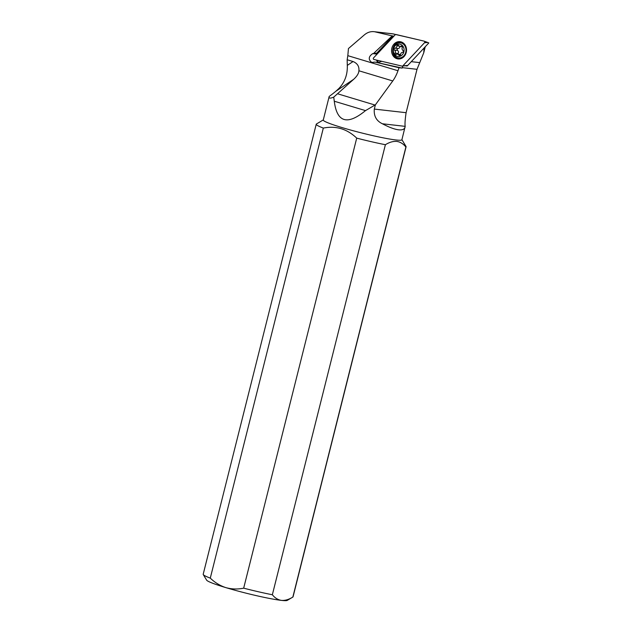 <?xml version="1.0" encoding="UTF-8"?>
<svg xmlns="http://www.w3.org/2000/svg" width="632" height="632" viewBox="0 0 632 632"><rect width="100%" height="100%" fill="white"/><g stroke="black" fill="none" stroke-linecap="round" stroke-linejoin="round"><path stroke-width="0.95" d="M402.837 65.886A0.924 0.798 96.5 0 1 402.126 66.123L373.915 59.471A0.924 0.798 96.5 0 1 373.567 57.891L395.237 34.736A0.924 0.798 96.5 0 1 395.956 34.499L424.167 41.151A0.924 0.798 96.5 0 1 424.514 42.731L402.837 65.886A0.924 0.798 96.5 0 1 402.126 66.123L373.915 59.471A0.924 0.798 96.5 0 1 373.567 57.891L395.237 34.736A0.924 0.798 96.5 0 1 395.956 34.499L424.167 41.151A0.924 0.798 96.5 0 1 424.514 42.731L402.837 65.886L407.798 65.388L428.804 42.952L427.809 42.494L424.514 42.731M391.785 52.717A8.682 7.465 -83.5 0 0 398.057 58.942A8.682 7.465 -83.5 0 0 406.297 47.913A8.682 7.465 -83.5 0 0 400.024 41.68A8.682 7.465 -83.5 0 0 391.785 52.717M424.325 41.214L427.809 42.494M398.65 58.981A8.682 7.465 96.5 0 1 392.954 52.851A8.682 7.465 96.5 0 1 400.601 41.775M316.237 124.228L203.196 574.259A46.326 3.634 14.1 0 0 203.267 574.575L206.632 580.152A41.688 3.271 14.1 0 0 225.853 587.626A41.688 3.271 14.1 0 0 281.477 600.392A41.688 3.271 14.1 0 0 287.244 600.4L292.845 597.074C288.871 599.547 285.079 600.653 281.477 600.392C277.938 599.847 274.904 597.959 272.353 594.752A46.326 3.634 14.1 0 1 243.675 588.163C237.648 589.411 231.707 589.229 225.853 587.626C220.07 585.73 214.88 582.562 210.282 578.122L323.323 128.083A46.326 3.634 -165.9 0 1 316.237 124.228A46.326 3.634 -165.9 0 1 316.45 123.983L323.292 119.914M243.675 588.163L356.717 138.124C347.071 128.912 335.94 125.57 323.323 128.083M356.717 138.124A46.326 3.634 -165.9 0 0 385.394 144.712L272.353 594.752M385.394 144.712C389.367 142.24 393.159 141.133 396.762 141.394C400.293 141.939 403.335 143.827 405.886 147.035A46.326 3.634 -165.9 0 0 406.092 146.79L293.05 596.829A46.326 3.634 14.1 0 1 292.845 597.074A46.326 3.634 14.1 0 0 292.845 597.074L405.886 147.035M333.728 97.131L334.273 101.223C336.927 122.395 347.339 125.523 365.509 110.616L375.392 104.825L392.764 80.951A23.163 11.684 106.7 0 0 397.97 70.737L347.821 55.663L347.166 59.756L347.3 65.396C347.624 74.45 344.875 82.105 339.036 88.354L335.884 91.245L353.628 79.34L333.728 97.131C330.26 98.553 328.727 98.387 329.138 96.649L323.26 120.033A40.535 3.184 14.1 0 0 351.518 130.295A40.535 3.184 14.1 0 0 396.09 139.988A40.535 3.184 14.1 0 0 401.889 139.783L405.191 126.361L382.392 123.769C389.043 127.293 394.463 129.307 398.642 129.821C402.331 130.216 404.472 129.307 405.072 127.103M203.267 574.575A46.326 3.634 14.1 0 0 210.282 578.122M401.913 139.664L406.028 146.482A46.326 3.634 -165.9 0 1 406.092 146.79M375.392 104.825L374.318 109.083L406.107 112.701L417.009 69.315L423.732 52.819L424.096 47.977M406.107 112.701C405.088 119.567 404.78 124.117 405.191 126.361M418.068 39.713L392.456 33.773M402.766 66.084A13.896 11.953 -83.5 0 0 402.284 67.64L402.173 68.09L399.013 67.727L397.97 70.737M403.911 65.807L404.954 65.736M405.183 65.775L407.166 65.997L405.791 65.673M407.664 65.412A13.896 11.953 -83.5 0 0 407.585 65.594L407.166 65.997M402.173 68.09L375.013 62.086L399.013 67.727M347.821 55.663L348.445 48.553L364.364 34.879C367.318 32.422 370.51 31.347 373.923 31.663L393.973 34.017M378.173 52.97L372.69 53.617C368.456 56.611 368.148 59.558 371.766 62.45L375.013 62.086M373.781 53.278L392.203 35.89L375.139 31.877M376.356 53.578L392.835 35.961L392.203 35.89M392.835 35.961L393.87 36.206M378.307 62.465L381.752 61.32M398.563 57.954A7.647 6.573 96.5 0 1 393.033 52.472A7.647 6.573 96.5 0 1 400.285 42.763A7.647 6.573 96.5 0 1 405.807 48.245A7.647 6.573 96.5 0 1 398.563 57.954L400.206 58.136A7.647 6.573 -83.5 0 0 402.3 57.986M403.943 48.546A6.257 5.38 96.5 0 1 400.032 56.272A6.257 5.38 96.5 0 1 393.491 52.006A6.257 5.38 96.5 0 1 397.402 44.279A6.257 5.38 96.5 0 1 403.943 48.546M402.315 47.432A1.003 0.861 -83.5 0 0 401.162 46.097A2.338 2.007 96.5 0 1 398.492 45.33A1.003 0.861 -83.5 0 0 396.888 45.859A2.338 2.007 96.5 0 1 394.897 48.174A1.003 0.861 -83.5 0 0 394.447 50.031A2.338 2.007 96.5 0 1 395.118 53.12A1.003 0.861 -83.5 0 0 396.272 54.455A2.338 2.007 96.5 0 1 398.942 55.229A1.003 0.861 -83.5 0 0 400.546 54.692A2.338 2.007 96.5 0 1 402.537 52.377A1.003 0.861 -83.5 0 0 402.995 50.521A2.338 2.007 96.5 0 1 402.315 47.432M403.935 43.569A7.647 6.573 -83.5 0 0 401.928 42.952L400.285 42.763M394.897 48.174L397.884 48.514C399.329 48.356 399.993 47.582 399.882 46.199M397.884 48.514L396.92 49.77L397.433 50.37C398.634 51.2 398.863 52.227 398.113 53.459L397.891 54.186M335.884 91.245A23.163 3.918 141.7 0 1 329.201 96.435L329.138 96.649M374.318 109.083C373.694 115.996 376.388 120.894 382.392 123.769M347.166 59.756L353.059 61.533C357.372 63.326 359.324 66.4 358.897 70.768L392.764 80.951M353.628 79.34C357.009 76.259 358.763 73.399 358.897 70.768M402.371 66.139L406.139 65.649L402.6 66.068M411.282 61.667L419.601 62.608M417.009 69.315L402.284 67.64M372.69 53.617L377.107 54.115M378.655 62.347A4.171 3.587 96.5 0 1 377.296 60.269M407.585 65.594L407.15 65.491M377.841 62.41A4.629 3.982 96.5 0 1 376.609 60.103M401.162 46.097L402.15 46.215M396.888 45.859L399.203 46.12M394.447 50.031L397.433 50.37M395.118 53.12L398.113 53.459M398.942 55.229L400.293 55.379M347.3 65.396L353.059 61.533M337.646 93.797L374.95 105.015M334.273 101.223L365.509 110.616M424.712 41.349L424.246 41.175M425.257 46.736L423.732 52.819M402.394 46.673L399.961 46.397M400.562 54.51L397.473 54.154M392.44 33.773L373.875 31.663"/></g></svg>
